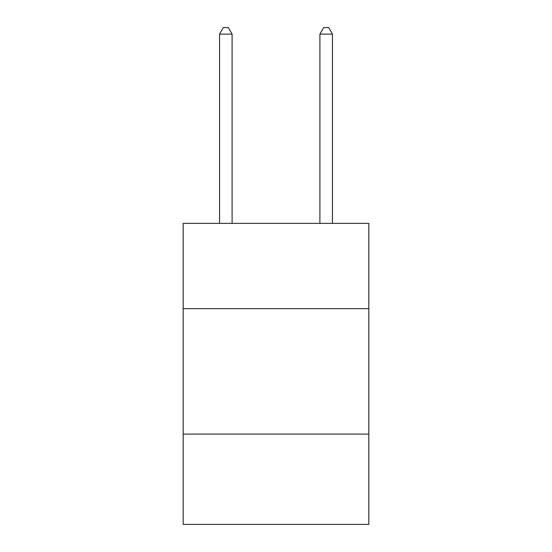 <?xml version="1.0" encoding="UTF-8"?>
<svg xmlns="http://www.w3.org/2000/svg" width="552" height="552" viewBox="0 0 552 552"><rect width="100%" height="100%" fill="white"/><g stroke="black" fill="none" stroke-linecap="round" stroke-linejoin="round"><path stroke-width="0.83" d="M368.819 308.665L368.819 223.367L183.181 223.367L183.181 308.665L368.819 308.665L368.819 524.4L183.181 524.4L183.181 308.665M368.819 434.093L183.181 434.093M232.102 223.367L232.102 34.12L219.558 34.12L219.558 223.367M219.558 34.12L223.318 27.6L228.335 27.6L232.102 34.12M332.442 223.367L332.442 34.12L319.898 34.12L319.898 223.367M319.898 34.12L323.665 27.6L328.681 27.6L332.442 34.12"/></g></svg>

